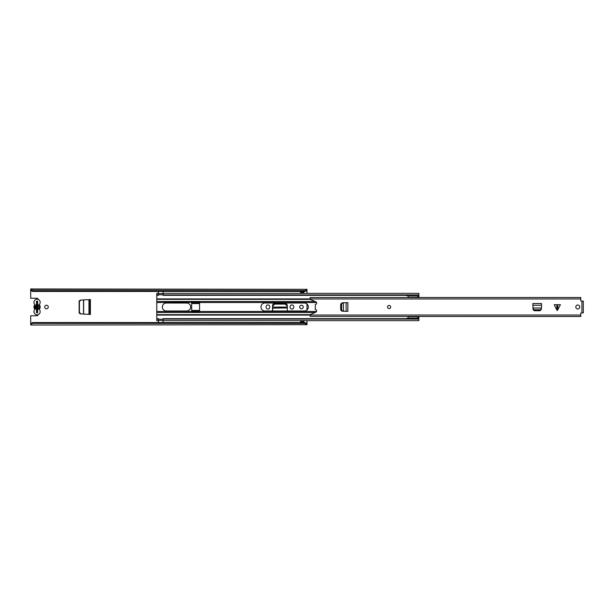 <?xml version="1.0" encoding="UTF-8"?>
<svg xmlns="http://www.w3.org/2000/svg" width="614" height="614" viewBox="0 0 614 614"><rect width="100%" height="100%" fill="white"/><g stroke="black" fill="none" stroke-linecap="round" stroke-linejoin="round"><path stroke-width="0.92" d="M80.864 313.931L79.406 312.357L79.413 301.52L80.864 300.069M79.122 301.658L80.634 300.085M80.634 313.915L79.122 312.342M48.268 307A1.773 1.773 0 0 0 46.487 305.227A1.773 1.773 0 0 0 44.715 307A1.773 1.773 0 0 0 46.487 308.773A1.773 1.773 0 0 0 48.268 307M303.247 307A1.773 1.773 0 0 0 301.474 305.227A1.773 1.773 0 0 0 299.701 307A1.773 1.773 0 0 0 301.474 308.773A1.773 1.773 0 0 0 303.247 307M303.846 293.362L303.846 292.394L300.683 292.394L300.683 293.362M300.683 320.638L300.683 321.606L303.846 321.606L303.846 320.638M30.7 323.517L32.672 322.557L32.672 323.386L30.7 324.346L30.7 315.773L36.817 315.773A1.381 1.381 0 0 0 38.183 314.606M32.672 322.557L305.028 322.557L307 323.517L307 320.638M307 309.986L307 304.014M307 293.362L307 290.483L305.028 291.443L305.028 290.614L307 289.654L307 290.483M38.183 299.394A1.381 1.381 0 0 0 36.817 298.227L30.7 298.227L30.7 289.654L32.672 290.614L305.028 290.614M290.107 306.724L290.107 307.276A1.819 1.819 0 0 0 291.919 309.095A1.819 1.819 0 0 0 293.738 307.276L293.738 306.724A1.819 1.819 0 0 0 291.919 304.905A1.819 1.819 0 0 0 290.107 306.724M266.108 306.724L266.108 307.276A1.819 1.819 0 0 0 267.927 309.095A1.819 1.819 0 0 0 269.738 307.276L269.738 306.724A1.819 1.819 0 0 0 267.927 304.905A1.819 1.819 0 0 0 266.108 306.724M272.539 310.983L272.539 305.549A1.942 1.942 0 0 1 274.489 303.608L285.356 303.608A1.942 1.942 0 0 1 287.306 305.549L287.306 310.983M79.122 300.998L79.122 313.002L80.488 313.907L90.419 314.429L90.419 299.571L80.488 300.092L79.122 300.998M307 324.683L30.7 325.036L307 324.683L305.028 323.386L305.028 322.557M307 323.517L307 324.346M30.7 289.317L307 289.317L30.7 288.964L30.7 289.654M32.672 290.614L32.672 291.443L305.028 291.443M32.672 323.386L305.028 323.386M32.672 291.443L30.7 290.483M303.846 321.606L303.846 322.396L300.683 322.396L303.846 322.158M300.683 322.158L300.683 321.606M300.683 292.394L300.683 291.842L303.846 291.842L303.846 292.394M303.846 291.842L300.683 291.842M37.654 309.441L38.636 307L37.654 304.559A2.487 2.487 0 0 1 37.654 309.441L37.654 312.802L36.472 312.802L36.472 311.636L37.416 311.636L37.416 301.198M36.472 312.802L36.472 301.198L36.472 302.364L37.416 302.364M37.416 312.802L37.416 311.636M287.099 308.013L287.045 307.599M287.099 308.151L287.045 307.107L272.8 307.107L272.746 308.151L287.091 307.921M272.8 307.107L272.869 305.772L274.803 304.076L285.08 304.076L286.976 305.772L287.045 307.107M272.601 310.983L272.746 308.151M272.593 310.983L272.746 308.013M39.695 310.039A3.116 3.116 0 0 1 37.063 314.813A3.116 3.116 0 0 1 34.43 310.032A1.266 1.266 0 0 0 34.43 308.704A3.239 3.239 0 0 1 34.43 305.296A1.266 1.266 0 0 0 34.43 303.968A3.116 3.116 0 0 1 37.063 299.187A3.116 3.116 0 0 1 39.695 303.961A1.266 1.266 0 0 0 39.695 305.296A3.239 3.239 0 0 1 39.695 308.704A1.266 1.266 0 0 0 39.695 310.039M36.472 305.534L35.482 307L36.472 309.379A2.487 2.487 0 0 1 36.472 304.621L36.472 305.534M37.654 304.559L37.654 301.198L36.472 301.198M260.973 307A3.983 3.983 0 0 0 264.964 310.983L304.352 310.983A3.983 3.983 0 0 0 308.343 307A3.983 3.983 0 0 0 304.352 303.017L264.964 303.017A3.983 3.983 0 0 0 260.973 307M162.334 307A3.983 3.983 0 0 0 166.325 310.983L186.694 310.983A3.983 3.983 0 0 0 190.678 307A3.983 3.983 0 0 0 186.694 303.017L166.325 303.017A3.983 3.983 0 0 0 162.334 307M191.668 302.525L191.668 311.735L199.558 311.735L199.558 302.265L156.77 302.525L156.77 295.334L158.351 295.334L158.351 293.362L156.77 293.362L156.77 294.92L158.351 294.92M156.77 318.666L156.77 320.638L158.351 320.638L158.351 318.666L156.77 318.666L156.77 302.525M156.77 319.08L158.351 319.08M156.77 295.334L156.77 294.92M163.086 293.362L163.086 294.92L418.863 294.92L418.863 293.362L163.086 293.362M408.072 295.334L163.086 295.334L163.086 294.92M418.809 295.334L418.863 294.92M418.863 297.514L418.863 295.334M418.809 318.666L418.863 316.486M163.086 319.08L418.863 319.08L418.863 320.638L163.086 320.638L163.086 318.666L408.072 318.666M418.863 318.666L418.863 319.08M163.048 319.303L163.048 322.557M158.389 322.557L158.389 319.303M158.389 294.697L158.389 291.443M163.048 291.443L163.048 294.697M198.767 311.475L198.767 310.446L192.451 310.446L192.451 311.475M192.451 311.39L198.767 311.39M192.451 302.525L192.451 303.554L198.767 303.554L198.767 302.525M198.767 302.61L192.451 302.61M408.072 319.08L408.072 316.832L416.852 316.832L408.072 316.486M408.072 297.514L408.072 294.92M418.809 297.514L418.809 294.92M408.072 295.933L418.809 295.933M408.072 297.337L416.852 297.337L408.072 297.337L416.852 297.337L418.809 296.623M408.072 318.236L418.809 318.236L418.809 316.486M418.809 317.545L416.852 316.832M418.809 319.08L418.809 318.236M408.072 318.29L405.071 318.681M405.071 295.334L408.072 295.71M557.328 304.713L560.436 304.713L557.328 310.454L556.86 309.993L556.86 304.713L557.328 304.713M556.86 304.713L554.219 304.713L556.86 309.993M575.802 307A1.972 1.972 0 0 0 577.774 308.972A1.972 1.972 0 0 0 579.746 307A1.972 1.972 0 0 0 577.774 305.028A1.972 1.972 0 0 0 575.802 307M387.518 307A1.581 1.581 0 0 0 389.099 308.581A1.581 1.581 0 0 0 390.681 307A1.581 1.581 0 0 0 389.099 305.419A1.581 1.581 0 0 0 387.518 307A1.581 1.581 0 0 1 389.099 305.419A1.581 1.581 0 0 1 390.681 307A1.581 1.581 0 0 1 389.099 308.581A1.581 1.581 0 0 1 387.518 307M582.118 301.182L583.3 301.083L583.3 312.818L580.775 313.056L580.775 316.486L310.154 316.448L580.775 316.448M310.154 316.448L310.154 314.698L315.834 312.173A1.381 1.381 0 0 0 315.289 309.525L315.289 304.475A1.381 1.381 0 0 0 315.834 301.827L310.154 299.302L310.154 297.514L580.775 297.514L580.775 300.944L583.3 301.182L583.3 301.743M534.188 309.778L540.374 309.771L541.387 308.735L541.54 306.394L541.54 303.546L532.852 303.546L533.006 308.735L534.188 309.778L534.188 310.239L533.029 309.533L534.211 310.707L540.182 310.707L541.387 309.195L540.374 310.224L534.188 310.239M343.418 311.26L347.869 311.344L347.869 302.656L343.287 302.756M341.891 311.175L341.192 310.177L341.184 303.991L342.228 302.809L340.709 304.014L340.709 309.986L341.891 311.175M582.118 312.818L583.3 312.917L583.3 312.257M533.006 308.735L532.96 308.282M541.433 308.282L541.387 308.735M541.425 308.005L532.967 308.005M342.681 302.809L341.637 303.991L341.637 310.009L342.681 311.191L343.418 311.229L343.418 302.771L342.228 302.809L343.134 302.763M343.287 311.244L342.681 311.191M37.654 308.466L37.654 305.534M30.7 323.225L31.306 323.225M306.394 323.225L307 323.225M30.7 290.775L31.306 290.775M306.394 290.775L307 290.775M300.683 321.997L303.846 321.997M303.846 292.003L300.683 292.003M89.437 299.624L89.437 314.376M89.391 299.624L89.391 314.376M88.969 299.647L88.969 314.353M83.512 299.931L83.512 314.069M83.65 299.924L83.65 314.076M156.77 311.475L191.668 311.475M199.558 302.525L316.532 302.525M156.77 301.489L315.066 301.489M156.77 299.333L310.216 299.333M156.77 298.911L310.154 298.911M156.77 314.667L310.216 314.667M156.77 315.089L310.154 315.089M199.558 311.475L316.532 311.475M156.77 312.511L315.066 312.511M158.389 320.401L163.048 320.401M163.048 293.599L158.389 293.599M557.796 304.713L557.796 309.993M581.918 312.818L581.918 301.182M310.154 298.972L580.775 298.972M310.154 315.028L580.775 315.028M540.205 309.778L540.205 310.239M541.54 305.296L532.852 305.296M541.54 303.585L532.852 303.585M341.637 303.991L341.184 303.991M341.637 310.009L341.184 310.009M346.119 311.344L346.119 302.656M347.839 311.344L347.839 302.656M163.048 319.211L158.389 319.211M158.389 294.789L163.048 294.789M310.154 297.552L580.775 297.552"/></g></svg>
